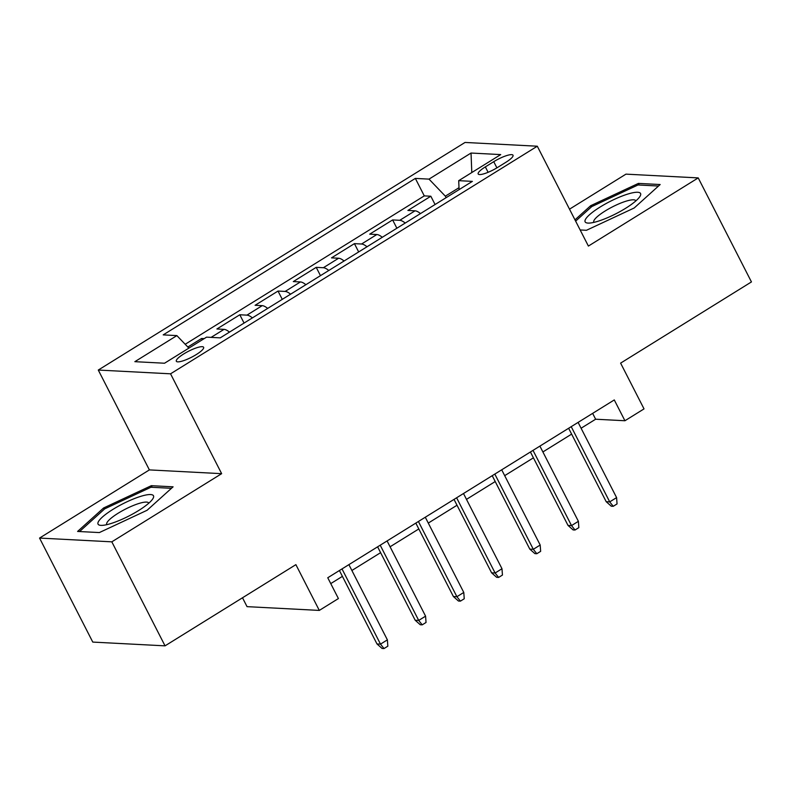 <?xml version="1.0" encoding="UTF-8"?>
<svg xmlns="http://www.w3.org/2000/svg" width="791" height="791" viewBox="0 0 791 791"><rect width="100%" height="100%" fill="white"/><g stroke="black" fill="none" stroke-linecap="round" stroke-linejoin="round"><path stroke-width="1.19" d="M196.227 354.595A15.326 3.352 -27.1 0 0 203.623 347.289A15.326 3.352 -27.1 0 0 183.73 353.943A15.326 3.352 -27.1 0 0 176.334 361.25A15.326 3.352 -27.1 0 0 196.227 354.595M242.501 597.778L247.039 606.648L319.307 610.415L338.41 598.56L327.761 577.756L614.281 399.939L624.93 420.743L644.022 408.888L620.609 363.128L751.45 281.922L698.226 177.906L625.958 174.139L569.51 209.17M39.55 538.068L92.774 642.084L165.042 645.852L111.818 541.835L221.648 473.671L170.549 373.817L98.282 370.05L149.38 469.903L39.55 538.068L111.818 541.835M170.549 373.817L537.297 146.216L465.029 142.449L98.282 370.05M420.486 213.58A19.162 6.605 -121.8 0 0 415.028 210.821L407.899 210.446L430.828 196.227L435.07 204.523M405.21 223.062A19.162 6.605 -121.8 0 0 399.752 220.303L392.623 219.928L396.874 228.233M392.623 219.928L369.704 234.156L376.832 234.531A19.162 6.605 -121.8 0 1 382.28 237.29M344.085 261A19.162 6.605 -121.8 0 0 338.627 258.242L331.498 257.866L354.417 243.638L358.669 251.943M305.88 284.711A19.162 6.605 -121.8 0 0 300.422 281.942L293.293 281.576L316.222 267.348L320.464 275.654M267.674 308.411A19.162 6.605 -121.8 0 0 262.226 305.652L255.097 305.286L278.017 291.058L282.268 299.364M229.479 332.121A19.162 6.605 -121.8 0 0 224.021 329.363L216.892 328.987L239.811 314.769L244.063 323.074M493.742 161.68L485.338 166.891A14.851 3.253 -27.1 0 0 478.179 173.971A14.851 3.253 -27.1 0 0 497.45 167.524L505.854 162.313A14.851 3.253 -27.1 0 0 513.023 155.234A14.851 3.253 -27.1 0 0 493.742 161.68L496.906 167.86M459.007 187.694L445.343 196.168L429.009 179.122L415.344 178.41L163.203 334.88L176.877 335.602L134.856 361.675L164.538 363.227L206.56 337.144L220.234 337.856L472.375 181.376L458.701 180.664L459.087 189.622M429.009 179.122L471.031 153.039L500.723 154.591L458.701 180.664M430.828 196.227L424.283 195.881L185.183 344.273M204.207 338.607L201.606 338.479L187.823 347.031M239.811 314.769L246.94 315.134A19.162 6.605 58.2 0 1 252.398 317.903M278.017 291.058L285.146 291.434A19.162 6.605 58.2 0 1 290.594 294.193M316.222 267.348L323.351 267.724A19.162 6.605 58.2 0 1 328.799 270.482M354.417 243.638L361.546 244.014A19.162 6.605 58.2 0 1 367.004 246.772M446.114 197.681L445.343 196.168M319.307 610.415L295.883 564.645L165.042 645.852M537.297 146.216L588.395 246.07L698.226 177.906M581.088 428.238L595.633 419.22L624.93 420.743M330.757 583.6L342.404 576.372M351.876 570.489L380.609 552.662M390.082 546.779L418.805 528.952M428.287 523.078L457.01 505.241M466.482 499.368L495.215 481.541M504.688 475.658L533.421 457.831M542.893 451.948L571.616 434.121M592.637 413.377L595.633 419.22M424.283 195.881L415.344 178.41M201.606 338.479L202.288 339.794M176.877 335.602L188.871 348.119M471.802 172.537L471.031 153.039M580.149 229.963L586.447 230.29L634.194 207.984L660.169 184.53L638.406 183.403L590.659 205.709L574.978 219.858M221.648 473.671L149.38 469.903M99.359 532.57L147.106 510.264L173.091 486.821L151.328 485.684L103.581 507.99L77.597 531.443L99.359 532.57M591.312 206.985L590.659 205.709M639.237 185.025L638.406 183.403M104.234 509.266L103.581 507.99M152.159 487.305L151.328 485.684M568.63 428.277L606.203 501.702L609.713 501.88L571.221 426.665M616.594 497.618L617.049 503.926L613.233 506.299L609.713 501.88L616.594 497.618L578.102 422.394M613.233 506.299L611.275 506.2L606.203 501.702M625.543 208.34A31.136 6.812 -27.1 0 0 639.593 196.959A31.136 6.812 -27.1 0 0 630.664 193.251A31.136 6.812 -27.1 0 0 600.151 207.015A31.136 6.812 -27.1 0 0 588.514 223.102A31.136 6.812 -27.1 0 0 625.543 208.34M635.845 200.914A23.572 5.161 -27.1 0 0 635.776 200.736A23.572 5.161 -27.1 0 0 605.184 210.97A23.572 5.161 -27.1 0 0 593.804 222.212A23.572 5.161 -27.1 0 0 593.912 222.37M575.63 221.134L591.767 206.58L638.03 184.965L658.517 186.033M153.622 496.946A31.136 6.812 -27.1 0 0 127.193 501.682A31.136 6.812 -27.1 0 0 97.916 522.98A31.136 6.812 -27.1 0 0 101.436 525.382A31.136 6.812 -27.1 0 0 128.874 516.029A31.136 6.812 -27.1 0 0 152.515 499.25A31.136 6.812 -27.1 0 0 153.622 496.946M148.767 503.195A23.572 5.161 -27.1 0 0 148.698 503.017A23.572 5.161 -27.1 0 0 127.074 508.306A23.572 5.161 -27.1 0 0 106.627 523.612A23.572 5.161 -27.1 0 0 106.726 524.492A23.572 5.161 -27.1 0 0 106.834 524.66M79.555 531.542L104.689 508.86L150.952 487.246L171.439 488.314M530.425 451.987L567.997 525.402L571.517 525.59L533.025 450.376M578.389 521.318L578.844 527.637L575.027 530.01L571.517 525.59L578.389 521.318L539.897 446.104M575.027 530.01L573.08 529.911L567.997 525.402M492.22 475.688L529.792 549.112L533.312 549.3L494.82 474.076M540.184 545.029L540.649 551.347L536.822 553.72L533.312 549.3L540.184 545.029L501.702 469.814M536.822 553.72L534.874 553.611L529.792 549.112M454.024 499.398L491.597 572.822L495.107 573.01L456.615 497.786M501.988 568.739L502.443 575.057L498.627 577.43L495.107 573.01L501.988 568.739L463.496 493.525M498.627 577.43L496.669 577.321L491.597 572.822M415.819 523.108L453.391 596.533L456.901 596.711L418.419 521.496M463.783 592.449L464.238 598.767L460.421 601.13L456.901 596.711L463.783 592.449L425.291 517.235M460.421 601.13L458.464 601.031L453.391 596.533M377.614 546.818L415.186 620.243L418.706 620.421L380.214 545.207M425.578 616.159L426.042 622.468L422.216 624.841L418.706 620.421L425.578 616.159L387.086 540.935M422.216 624.841L420.268 624.742L415.186 620.243M339.418 570.529L376.991 643.953L380.501 644.131L342.009 568.917M387.382 639.86L387.837 646.178L384.021 648.551L380.501 644.131L387.382 639.86L348.89 564.645M384.021 648.551L382.063 648.452L376.991 643.953M399.752 220.303L415.028 210.821M211.098 337.381L224.021 329.363M246.94 315.134L262.226 305.652M285.146 291.434L300.422 281.942M323.351 267.724L338.627 258.242M361.546 244.014L376.832 234.531M488.106 172.309L485.338 166.891"/></g></svg>
